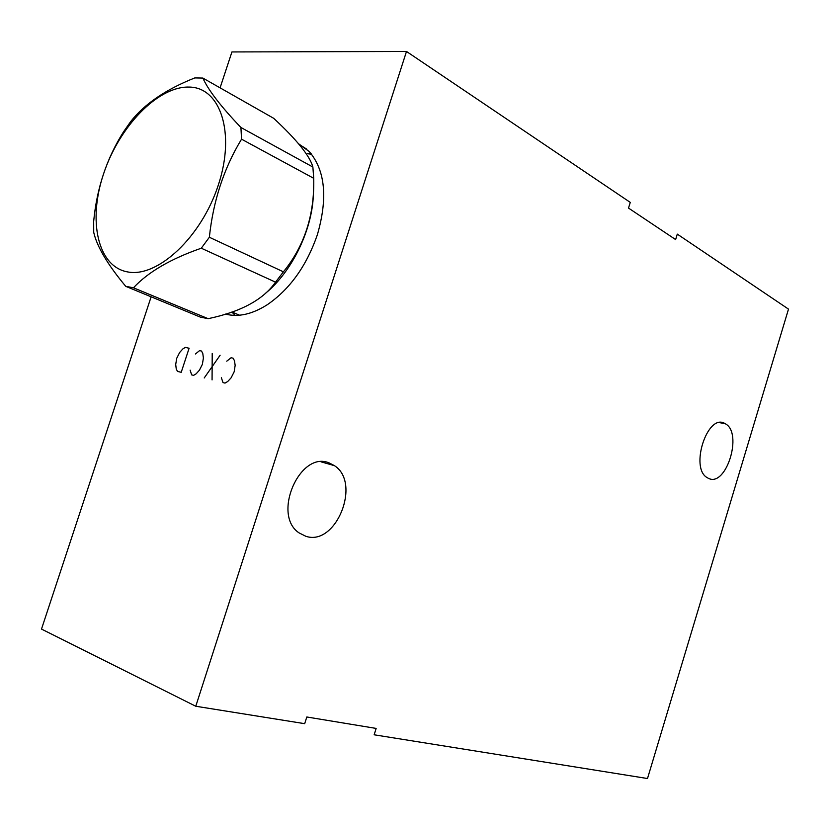 <?xml version="1.0" encoding="UTF-8"?>
<svg xmlns="http://www.w3.org/2000/svg" width="830" height="830" viewBox="0 0 830 830"><rect width="100%" height="100%" fill="white"/><g stroke="black" fill="none" stroke-linecap="round" stroke-linejoin="round"><path stroke-width="1.25" d="M220.085 87.845L231.923 51.948L406.493 51.47L195.776 706.247L41.5 629.078L151.133 296.818M298.333 143.58L309.165 151.454C325.236 170.254 327.964 198.028 317.361 234.755C306.581 265.88 289.888 289.203 267.281 304.724C252.196 314.28 238.283 317.402 225.542 314.103M406.493 51.47L630.271 202.396L628.507 208.081L675.62 239.569L677.29 234.122L788.5 309.123L647.493 778.53L374.154 734.789L376.146 728.418L306.81 716.985L304.693 723.677L195.776 706.247M237.09 314.165L238.469 315.296M307.619 153.405L311.209 153.757M724.901 423.528C707.523 412.666 689.398 468.379 707.357 477.748L708.374 478.298C726.157 487.791 743.182 432.949 725.379 423.798L724.901 423.528M329.178 462.943C299.889 450.233 271.68 514.994 299.091 532.902L305.772 536.253C336.026 546.731 361.662 482.78 334.407 465.651L329.178 462.943M194.791 77.927C165.907 89.381 144.534 103.937 130.663 121.595L123.514 131.856C106.78 158.291 96.83 188.099 93.676 221.268L93.717 232.348C96.954 246.624 107.63 264.625 125.745 286.34L133.464 287.792C148.124 272.022 170.731 258.836 201.285 248.212L209.357 237.256C213.186 200.912 223.913 168.22 241.54 139.181L240.928 127.488C220.915 106.52 208.226 90.045 202.862 78.061L194.791 77.927M209.357 237.256L283.404 271.825C304.465 246.022 314.57 214.846 313.719 178.305L312.879 167.038C309.953 156.092 296.891 139.845 273.682 118.306L202.862 78.061M125.745 286.34L200.362 317.122L208.164 318.679C240.918 311.8 263.38 299.62 275.529 282.159L201.285 248.212M188.887 87.067C157.669 86.33 119.115 126.803 103.615 173.75C87.721 220.635 97.608 266.627 127.623 271.918C157.358 278.009 201.431 237.256 218.352 184.955C235.73 132.707 220.324 87.026 188.887 87.067M313.719 178.305L241.54 139.181M283.404 271.825L275.529 282.159M313.387 191.792C313.481 227.244 292.71 271.13 265.631 293.187M312.879 167.038L240.928 127.488M208.164 318.679L133.464 287.792M221.361 377.723L223.011 382.599L225.023 383.097L227.721 381.51L231.093 377.847L234.143 371.84L235.16 365.356L234.475 360.728L233.126 358.197L231.103 357.74L226.746 361.185M212.065 379.912L212.21 353.466M220.106 355.25L204.222 377.972M190.122 370.139L191.657 374.88L193.577 375.357L196.16 373.801L199.418 370.201L202.375 364.339L203.402 358.01L202.79 353.518L201.524 351.049L199.594 350.613L195.403 353.995M181.22 372.317L189.105 348.247L185.329 347.386L182.797 348.963L179.622 352.522L176.728 358.28L175.701 364.484L176.251 368.925L177.464 371.384L181.22 372.317M225.739 314.041L229.038 314.871M298.873 144.213L306.695 149.11M308.428 153.851L311.624 154.276M235.201 315.4L231.871 312.038M298.686 143.995L309.165 151.454M719.568 422.626L725.379 423.798M321.054 461.843L334.407 465.651M239.559 315.213L231.985 311.997"/></g></svg>
